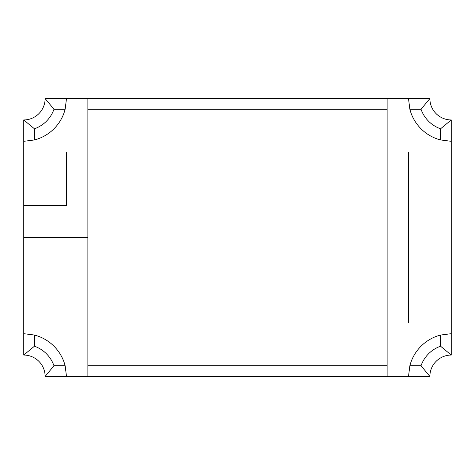 <?xml version="1.0" encoding="UTF-8"?>
<svg xmlns="http://www.w3.org/2000/svg" width="475" height="475" viewBox="0 0 475 475"><rect width="100%" height="100%" fill="white"/><g stroke="black" fill="none" stroke-linecap="round" stroke-linejoin="round"><path stroke-width="0.71" d="M87.875 98.562L87.875 376.438L45.125 376.438A21.375 21.375 0 0 0 23.75 355.062L23.75 119.938A21.375 21.375 0 0 0 45.125 98.562L429.875 98.562A21.375 21.375 0 0 0 451.25 119.938L451.25 355.062A21.375 21.375 0 0 0 429.875 376.438L387.125 376.438L387.125 98.562M87.875 365.75L387.125 365.75M87.875 109.25L387.125 109.25M87.875 376.438L387.125 376.438M66.5 98.562L65.14 109.25L53.978 109.25L45.125 98.562M53.978 109.25A32.062 32.062 0 0 1 34.438 128.79L34.438 139.953A42.75 42.75 0 0 0 65.14 109.25M34.438 139.953L23.75 141.312M23.75 333.688L34.438 335.047A42.75 42.75 0 0 1 65.14 365.75L66.5 376.438M45.125 376.438L53.978 365.75A32.062 32.062 0 0 0 34.438 346.21L23.75 355.062M53.978 365.75L65.14 365.75M34.438 335.047L34.438 346.21M440.562 335.047A42.75 42.75 0 0 0 409.86 365.75L421.022 365.75A32.062 32.062 0 0 1 440.562 346.21L440.562 335.047L451.25 333.688M408.5 376.438L409.86 365.75M451.25 141.312L440.562 139.953A42.75 42.75 0 0 1 409.86 109.25L408.5 98.562M429.875 98.562L421.022 109.25A32.062 32.062 0 0 0 440.562 128.79L440.562 139.953M421.022 109.25L409.86 109.25M23.75 205.509L66.5 205.509L66.5 152L87.875 152M23.75 237.5L87.875 237.5M387.125 152L408.5 152L408.5 323L387.125 323M34.438 128.79L23.75 119.938M451.25 119.938L440.562 128.79M429.875 376.438L421.022 365.75M451.25 355.062L440.562 346.21"/></g></svg>
